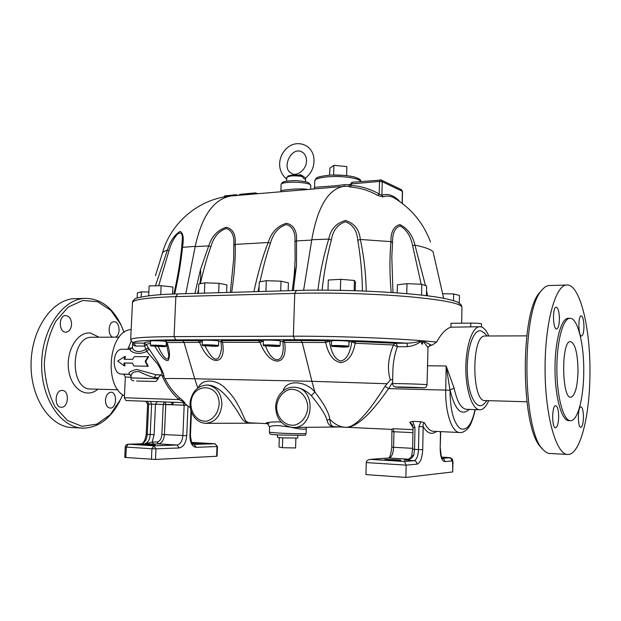 <?xml version="1.0" encoding="UTF-8"?>
<svg xmlns="http://www.w3.org/2000/svg" width="621" height="621" viewBox="0 0 621 621"><rect width="100%" height="100%" fill="white"/><g stroke="black" fill="none" stroke-linecap="round" stroke-linejoin="round"><path stroke-width="0.93" d="M452.235 459.012L449.193 457.762L442.222 458.345M450.83 457.902L449.193 457.762M452.6 459.742L450.178 457.7L441.593 457.118L448.867 457.553M448.797 457.553L449.759 457.654M453.082 463.499L452.624 459.812L452.732 471.944L452.88 463.553M121.506 325.947L120.59 323.999C111.803 306.727 99.756 298.196 84.448 298.398C62.457 299.423 41.84 329.355 41.654 364.317C41.203 399.287 61.409 428.381 83.517 428.164C98.638 427.527 110.709 418.515 119.744 401.135M122.686 394.723L120.614 399.396L110.181 414.727L96.783 424.182L81.902 426.301L67.347 420.417L55.114 406.895C48.694 394.482 45.077 380.285 44.277 364.31C45.356 348.296 49.199 333.935 55.812 321.228L68.225 307.108L82.803 300.448L97.59 301.713L110.817 310.329L121.033 324.969L124.138 332.375M74.116 298.685C51.985 299.71 31.244 329.448 31.05 364.17C30.584 398.892 50.891 427.799 73.138 427.605M99.135 337.226L90.418 333.073C77.71 331.257 65.826 350.655 68.621 369.922C71.112 389.274 86.8 398.977 97.846 389.188M71.555 324.527C71.058 329.076 69.218 331.63 66.051 332.173C58.739 332.957 58.258 315.538 65.593 315.538C69.42 315.988 71.407 318.984 71.555 324.527M112.836 337.18C107.309 335.41 108.295 321.655 113.922 321.771C119.752 321.065 121.103 335.262 115.397 337.172M105.461 400.025C105.997 395.321 107.79 392.728 110.849 392.255C117.462 391.828 116.872 408.439 110.274 408.09C107.146 407.601 105.547 404.915 105.461 400.025M62.247 390.423C69.591 390.306 68.737 407.617 61.401 407.252C53.973 407.694 54.664 390.066 62.053 390.423L62.247 390.423M541.318 290.783L540.107 292.134C519.591 311.641 520.662 431.409 541.691 447.896L542.412 448.719M566.957 454.393L550.548 453.501C548.25 453.609 545.975 452.507 543.717 450.209C522.183 433.404 521.066 309.856 542.071 289.953C544.268 287.29 546.503 285.815 548.785 285.528L550.082 285.489M589.95 372.755C589.981 414.758 580.433 454.199 568.215 454.463C556.82 455.837 545.486 418.08 545.083 371.521C544.539 324.985 555.003 285.761 566.329 285.039C579.54 282.827 590.447 327.019 589.95 372.755M117.889 389.778L91.396 389.002C69.521 390.795 69.925 336.691 91.745 337.25L92.7 337.25M578.019 370.52C577.577 386.409 575.24 395.305 571.002 397.207C561.671 399.559 561.035 340.867 570.373 341.558C575.093 343.149 577.639 352.806 578.019 370.52M568.611 318.332L567.858 318.34C560.879 318.775 554.662 342.8 555.003 370.613C555.259 398.434 561.997 421.457 569.007 420.611L570.047 420.65M583.763 371.474C584.082 343.452 577.398 316.966 569.643 318.317C562.696 318.759 556.509 342.8 556.851 370.636C557.107 398.48 563.821 421.527 570.792 420.673C577.934 420.526 583.756 397.145 583.763 371.474M559.428 319.008C559.249 311.742 558.155 307.791 556.144 307.147C552.294 307.046 552.861 329.999 556.688 328.998C558.341 328.299 559.249 324.969 559.428 319.008M583.95 326.724C583.787 320.063 582.855 316.431 581.155 315.825C577.864 315.685 578.33 336.9 581.598 336.015C583.018 335.379 583.802 332.282 583.95 326.724M583.468 417.11C583.336 410.815 582.475 407.392 580.868 406.84C577.546 406.545 577.538 428.063 580.868 427.326C582.42 426.619 583.29 423.212 583.468 417.11M558.683 416.761C558.543 409.93 557.534 406.219 555.655 405.637C551.758 405.334 551.712 428.645 555.616 427.822C557.441 427.038 558.465 423.359 558.683 416.761M487.043 400.615L484.659 403.169C477.596 411.855 468.576 397.432 467.427 373.943C466.123 350.523 473.303 328.625 480.964 330.807L484.753 333.415M485.49 336L484.892 336C471.137 335.177 471.649 403.231 485.412 400.568L526.833 401.787M124.441 395.88C103.125 385.633 109.04 330.279 131.171 329.565M479.358 409.759L466.961 409.332C461.403 409.099 457.134 402.074 454.153 388.265L450.015 389.802C454.882 409.969 461.31 416.512 469.29 409.418M454.153 388.265L446.165 366.002L450.008 390.205L388.583 388.637L384.981 386.301C367.997 413.57 355.072 427.232 346.223 427.287C340.572 427.341 335.107 424.679 329.813 419.307C329.06 413.019 324.077 403.898 314.87 391.96C305.121 380.238 285.932 379.71 283.137 390.888M488.781 335.992C486.53 330.667 483.945 327.624 481.027 326.848L479.49 326.739C472.177 327.112 465.626 346.665 465.835 369.161C465.952 391.657 472.806 410.419 480.142 409.782C483.371 409.503 486.227 406.46 488.711 400.661M479.645 326.724L450.908 327.197L450.978 323.293L470.757 323.106C476.944 323.13 480.53 323.394 481.531 323.906L481.485 326.98M429.383 345.579L432.1 345.121L436.687 342.039C441.189 333.687 445.932 328.742 450.908 327.197M427.9 351.331L427.031 384.702C426.774 386.697 425.711 387.752 423.832 387.877L399 387.287M346.844 427.326C357.067 426.821 370.978 413.928 388.583 388.637L392.612 382.357M384.981 386.301L390.361 379.951L392.674 379.447M427.031 384.702C424.873 384.213 391.525 383.242 392.581 383.693L392.907 369.681C393.171 362.159 394.638 354.498 397.3 346.712L393.481 344.973C388.102 357.867 387.062 369.526 390.361 379.951M388.544 458.042L389.072 458.019C391.696 457.188 393.202 453.609 393.598 447.291L391.773 447.112L391.921 429.181L393.031 428.723L412.996 429.631M413.043 427.551L412.585 449.162L414.533 449.356L414.991 427.683L413.043 427.551L412.36 424.539L409.705 422.195L412.693 421.341L420.859 421.675L424.477 422.808C423.289 423.258 422.854 424.562 423.173 426.712L418.965 426.596L418.484 449.573L422.699 449.666L423.173 426.712C427.38 433.458 431.836 435.034 436.54 431.44M392.977 292.561L391.804 257.148L392.542 242.718L390.935 241.631C389.538 258.002 389.623 274.94 391.191 292.444M392.542 242.718C392.394 233.317 394.902 227.713 400.064 225.912C406.561 229.553 410.745 236.127 412.616 245.637L414.944 245.132C412.67 235.32 407.648 228.474 399.893 224.585C393.73 226.269 390.749 231.944 390.951 241.631L390.951 241.631M412.616 245.637L421.17 284.247M427.59 295.813L426.526 290.581M425.47 285.582L414.944 245.132C425.338 247.298 431.393 249.564 433.109 251.947L443.658 298.266L433.14 252.095M366.204 291.094C365.885 273.543 363.929 256.341 360.335 239.473L390.935 241.631M322.082 290.139C323.945 273.077 327.034 256.357 331.358 239.962L328.742 239.101C323.603 255.751 320.001 272.766 317.929 290.147M331.358 239.962C332.926 230.476 337.63 224.422 345.462 221.79C352.945 224.561 357.044 230.725 357.75 240.273L360.32 239.473C359.412 229.638 354.475 223.304 345.524 220.463C336.194 223.133 330.605 229.351 328.757 239.101L311.796 239.722C317.502 207.437 327.888 189.7 342.955 186.51L347.271 186.207L344.476 186.362L343.824 184.763C329.526 186.665 313.978 187.045 314.529 187.511L313.745 188.947L343.692 186.416M357.75 240.273C360.63 256.853 362.19 273.745 362.431 290.939M303.615 290.302L311.796 239.722M293.943 278.029L296.489 265.408L296.512 240.925C297.094 230.849 293.733 224.965 286.428 223.257C277.339 226.06 271.261 232.479 268.21 242.524L235.165 244.395C235.988 234.645 233.046 228.939 226.347 227.263C217.73 229.956 211.87 236.166 208.757 245.877L195.188 246.646L185.819 293.671L195.188 246.646M258.064 291.583L259.136 286.071M260.02 281.794C263.188 266.929 266.665 254.082 270.453 243.246L268.21 242.524C262.776 256.124 258.01 272.51 253.911 291.699M270.453 243.246C273.085 233.48 278.34 227.247 286.219 224.554C292.576 226.308 295.495 232.083 294.983 241.88L296.512 240.925L311.742 240.063M294.983 241.88L295.099 260.362L294.152 275.74M256.085 193.83L245.652 194.722L245.691 193.768L255.891 192.89L256.085 193.83M244.891 194.8L240.785 195.134L240.824 194.179L245.691 193.853M313.621 188.994L230.74 196.003C213.64 199.263 201.809 216.038 195.25 246.32L182.473 247.36L181.65 248.338M236.221 195.537L232.991 195.794L233.03 194.847L237.082 195.017M200.35 283.696C203.618 269.39 207.135 257.024 210.899 246.584L208.734 245.885L200.49 269.522C200.94 273.217 200.762 277.804 199.954 283.277L199.869 283.789M235.165 244.387L233.799 245.303L233.69 258.802L230.329 292.382M210.899 246.584C213.585 237.129 218.662 231.113 226.129 228.512C231.951 230.228 234.505 235.825 233.799 245.303M174.672 293.997C178.367 277.991 180.975 262.442 182.473 247.36L182.465 247.368C184.072 238.379 183.273 233.054 180.067 231.392C174.454 234.885 170.232 241.134 167.383 250.139L155.467 285.792M158.689 285.753L169.021 250.643L167.383 250.139M169.021 250.643C170.899 243.882 173.756 238.317 177.59 233.954C181.41 231.664 182.931 233.985 182.17 240.925L182.163 241.049M167.375 250.139C164.449 251.094 162.795 252.118 162.399 253.221L162.36 253.352M162.399 253.221L155.46 275.67M429.763 240.117L430.431 241.918C423.437 223.063 411.343 208.392 394.141 197.92L395.787 198.922L394.141 197.92C390.43 195.918 386.704 195.576 382.963 196.904L381.892 195.266L379.206 194C370.45 188.986 361.127 186.129 351.238 185.431L350.345 187.03C360.017 187.728 369.13 190.531 377.684 195.436L382.963 196.904M279.318 437.673L279.008 447.004L282.415 447.694L295.573 447.974L295.883 438.216M282.741 437.89L282.415 447.694M277.517 434.902L277.432 437.401L282.446 437.875L297.715 438.077L297.801 435.577M123.983 363.013L124.301 365.854L117.656 361.065L124.743 356.508L124.161 359.272L132.537 359.357L134.392 356.594L148.077 356.71L145.159 361.383L147.643 366.188L133.957 365.994L132.358 363.122L123.983 363.013L124.588 363.06L124.937 365.901L124.301 365.854M124.743 356.508L125.38 356.563L124.774 359.28M148.077 356.71L148.698 356.764L145.749 361.43L148.272 366.235L133.957 365.994M145.159 361.383L145.749 361.43M147.643 366.188L148.272 366.235M132.374 363.161L124.588 363.06M247.996 193.581L245.691 193.768M256.108 193.216L257.055 193.775M239.178 195.289L239.201 194.707L240.808 194.505M224.336 196.904L224.569 195.941L233.022 195.103M427.954 348.032L428.257 346.86L431.261 345.043L422.668 340.782L422.559 344.034L421.574 343.956L421.605 340.696C417.351 342.202 412.468 343.025 406.949 343.172L394.847 343.281L393.481 344.973L355.228 343.242L351.936 341.659L355.414 341.48L355.212 343.32L351.897 341.674C350.586 349.212 348.272 359.458 340.719 360.956C333.174 359 330.752 348.637 329.309 341.108L331.536 341.371M329.658 175.161L329.867 168.206L333.912 165.349L346.852 166.583L346.596 175.572M333.632 174.757L333.912 165.349M345.028 175.401L331.156 175.068M305.509 178.095L302.869 176.03L302.132 176.449C303.855 179.174 304.981 179.725 305.501 178.103C312.41 172.312 315.103 165 313.605 156.166C310.492 143.179 295.433 139.896 286.739 148.279C278.208 156.236 276.368 170.527 286.716 179.135M302.869 176.03L300.572 174.695L300.254 175.401M300.059 175.401L302.132 176.449C294.012 175.355 288.889 175.72 286.77 177.544C288.571 175.099 293.135 174.392 300.471 175.433L300.393 175.425M300.572 174.695L298.134 175.169M288.253 175.844L286.77 177.622M286.591 177.536L286.739 178.452M162.725 346.627L150.864 345.897C149.816 345.361 166.77 346.029 165.66 346.479L162.725 346.627M165.675 346.464L166.195 345.99C166.638 345.501 149.995 344.849 150.367 345.361L150.849 345.881M150.367 345.361L150.577 340.945C150.173 340.487 163.09 340.867 165.823 341.395M214.641 346.316L202.671 345.579C201.546 344.997 219.166 345.649 217.987 346.145L214.641 346.316M218.01 346.13L218.545 345.625C218.996 345.097 201.763 344.461 202.159 345.02L202.656 345.555M202.159 345.02L202.353 340.424C201.957 339.819 219.182 340.471 218.724 341.038L218.545 345.625M343.817 347.1L348.257 346.875C349.561 346.293 330.683 345.718 331.963 346.378L343.817 347.1M331.963 346.378L331.404 345.781C330.962 345.144 349.32 345.703 348.847 346.308L348.257 346.875M331.404 345.781L331.544 340.882C331.109 340.199 349.452 340.75 348.986 341.41L348.847 346.308M275.677 346.464L279.528 346.262C280.777 345.718 262.52 345.097 263.715 345.726L275.677 346.464M263.715 345.726L263.188 345.144C262.768 344.539 280.568 345.152 280.102 345.718L279.535 346.262M263.188 345.144L263.351 340.386C262.939 339.741 280.731 340.347 280.265 340.968L280.102 345.718M148.698 295.767L149.156 285.877L161.142 285.714L172.91 287.011L172.591 294.075M148.698 295.658L149.669 295.65M160.73 294.68L161.142 285.714M203.797 293.151L205.792 293.089M198.386 293.306L198.774 283.999L204.821 282.834L219.05 283.308L226.906 284.93L226.603 292.491M218.67 292.724L219.05 283.308M204.394 293.042L204.821 282.834M137.125 298.041L137.381 292.864L141.394 291.839L148.869 292.041M141.146 296.962L141.394 291.839M341.736 290.341L339.151 290.294M355.259 290.69L355.484 282.268L354.405 280.467L340.688 279.318L328.307 280.017L328.004 290.162M354.133 290.659L354.405 280.467M340.378 290.24L340.688 279.318M288.152 290.713L288.416 282.889L281.041 281.173L266.293 280.684L259.283 281.926L258.934 291.56M267.364 291.311L265.221 291.373M280.7 290.931L281.041 281.173M265.912 291.265L266.293 280.684M422.039 295.154L420.114 294.936M426.425 295.666L426.619 285.994L421.783 284.271L406.988 283.673L397.386 284.798L397.199 292.871M421.558 294.998L421.783 284.271M406.763 293.632L406.988 283.673M294.727 387.24L296.147 387.349C301.767 388.311 306.828 391.09 311.346 395.686L314.87 391.96L311.905 381.302L194.746 378.779L197.75 388.009M293.353 387.186L295.192 387.287C291.668 386.922 288.338 387.644 285.202 389.452C279.326 393.303 276.12 399.039 275.608 406.662C276.135 418.709 281.732 425.641 292.406 427.458C314.063 429.639 316.819 388.746 295.192 387.287L294.711 387.24M311.346 395.686C320.203 406.382 325.427 414.541 327.019 420.153L329.813 419.307C330.124 424.446 331.831 426.93 334.952 426.759L344.166 427.186M327.019 420.153C328.043 424.943 330.814 427.155 335.324 426.774M267.162 423.638L251.024 422.893C243.82 422.854 245.287 417.568 237.851 404.776C234.862 398.814 230.049 392.705 223.42 386.456C213.826 378.678 201.584 379.547 198.417 387.535M281.15 422.086L277.3 421.822C266.184 422.264 263.451 422.901 269.103 423.732M207.709 385.067L208.935 385.136C219.089 386.285 228.481 397.921 233.1 404.985C242.687 418.104 241.701 423.258 251.528 422.917M183.35 402.602L185.042 403.27C184.724 402.369 182.822 400.467 179.322 397.564C173.531 392.402 168.765 386.153 165.031 378.818C165 378.383 174.897 378.375 194.746 378.779L183.971 342.287L182.504 340.642L164.969 340.859L166.933 342.474L164.969 340.859M164.449 401.927L163.222 404.465L165.776 404.543L165.279 401.958M173.764 402.261L172.25 404.69L171.52 404.659L173.453 402.245M191.974 442.889L203.253 443.417L192.254 443.309M183.211 402.602L184.181 405.226L182.877 435.6C182.318 441.205 180.369 444.349 177.039 445.024L153.814 445.8L151.92 448.758L155.98 448.836L153.814 445.8L128.167 444.194C126.474 444.357 125.504 445.28 125.256 446.973L126.319 447.104L128.244 444.201L141.138 443.813C144.639 443.138 146.688 440.002 147.278 434.405L154.093 434.661L152.207 442.098L153.589 444.038L158.495 443.891L157.113 441.958L152.207 442.098L144.08 443.992L153.589 444.038M125.256 446.973L124.751 457.413L155.491 459.455L155.98 448.836L179.166 447.966L177.039 445.024L158.495 443.891C161.879 443.223 163.859 440.118 164.425 434.584L161.871 434.521C161.413 438.954 159.83 441.43 157.113 441.958M152.269 444.636L155.04 444.962C155.397 445.389 140.47 444.985 140.851 444.582L152.269 444.636M190.973 410.892L189.925 435.632C190.049 442.866 192.161 446.763 196.267 447.322L217.001 446.538L216.613 456.264L155.491 459.455M216.613 456.264L217.063 456.194L217.451 446.483L214.959 443.759L193.682 444.426M411.661 455.977L413.749 455.185L414.533 449.356L418.484 449.573C418.104 456.117 416.621 459.819 414.044 460.697C415.86 461.007 416.831 462.164 416.978 464.159C420.308 462.987 422.218 458.158 422.699 449.666M412.585 449.162L411.669 455.946C410.916 458.22 408.548 459.594 404.55 460.068L404.116 460.083C408.68 460.239 411.894 458.601 413.749 455.185M442.253 458.383C443.868 458.764 444.729 459.835 444.846 461.605L451.964 460.953L451.172 458.764M451.964 460.953L452.631 461.682M405.792 459.951L414.044 460.697L404.504 461.496L406.15 465.145L405.878 477.433L452.732 471.944M404.504 461.496L370.411 459.377C367.919 459.618 366.53 460.681 366.25 462.575L365.948 474.599L405.878 477.433M154.28 377.568L155.98 374.758L136.682 369.425C130.426 371.048 127.988 372.647 129.393 374.238L131.07 376.023C131.357 372.856 134.051 371.381 139.166 371.599C144.181 374.269 149.219 376.256 154.28 377.568L158.363 377.785L160.738 375.03L161.84 375.061C165.908 384.834 171.613 393.015 178.964 399.606L179.322 397.564M124.347 397.735L178.964 399.606C182.667 401.166 184.119 402.167 183.327 402.602L125.962 400.545L124.347 397.735L125.357 377.079L131.015 377.203M158.363 377.785L158.316 378.725L155.941 381.473L136.69 381.015M131.101 341.356L127.771 349.289M122.384 349.266L121.918 349.258C112.059 348.979 111.501 374.137 121.39 374.083L123.734 374.222L125.357 377.079M164.922 378.6L163.742 376.334L161.584 375.045M163.742 376.334C164.542 375.744 162.632 371.094 158.013 362.408L148.209 347.713C148.792 349.281 148.264 350.516 146.626 351.424L157.26 363.479C161.67 370.582 163.036 374.378 161.367 374.867L155.98 374.758L160.738 375.03M130.48 349.297L130.317 349.297C128.236 350.112 136.41 356.438 146.626 351.424L145.951 349.196C138.297 354.086 131.986 350.236 132.459 347.279L132.677 342.815C132.607 344.655 133.647 345.726 135.797 346.029L133.725 343.048L132.653 342.8L130.682 339.648L132.475 302.567C132.987 299.539 147.441 297.56 175.844 296.621L177.777 293.919M150.546 341.604C146.176 342.031 144.041 342.544 144.15 343.149L146.533 344.624L148.209 347.713L145.951 349.196L144.569 346.122L146.533 344.624C146.471 344.166 147.782 343.77 150.461 343.421M422.622 340.921C425.967 344.546 427.745 346.945 427.962 348.109L427.892 351.703M355.414 341.48L394.847 343.281C396.377 343.592 397.199 344.733 397.3 346.712L407.485 346.65C413.089 346.037 417.809 344.104 421.643 340.844M263.327 341.146L260.052 342.365C269.103 367.135 288.4 367.547 284.628 342.365L325.606 342.497L325.031 340.719L329.239 341.092L325.621 342.575C327.562 350.182 330.799 360.607 340.704 362.633C350.601 361.197 353.559 350.927 355.212 343.32M386.712 383.739L311.905 381.302L302.186 342.287L300.875 340.525L283.587 340.549L282.889 341.255L284.612 342.287L283.587 340.549M428.257 346.86L427.962 348.109M154.947 346.355C158.502 352.355 163.967 361.445 168.175 360.459C170.247 356.283 169.844 350.314 166.956 342.551L166.172 342.148L168.749 355.235C168.578 364.69 161.196 354.117 158.301 346.526M166.956 342.551L199.628 342.365C208.858 366.289 226.867 366.669 222.535 342.365L221.014 341.418M222.535 342.365L221.006 341.379L221.495 348.521C219.019 363.479 213.515 362.61 204.977 345.913M202.314 341.364L199.605 342.287L197.889 340.626L202.337 340.867M221.006 341.379L221.394 340.611L222.528 342.287L260.052 342.365M284.628 342.365L282.897 341.325L283.223 347.45C282.966 364.543 272.114 363.495 265.493 346.021M263.327 341.053L260.02 342.287L258.359 340.572L263.335 340.851M348.971 341.899L351.936 341.659M329.239 341.092L325.621 342.575M407.485 346.65L406.949 343.172C373.904 341.022 328.54 339.617 294.859 339.695L175.751 339.866C145.407 340.036 131.396 341.1 133.725 343.048L144.15 343.149L144.569 346.122L135.797 346.029M218.708 341.472L221.006 341.356M280.25 341.426L282.889 341.255M267.589 423.716L269.561 427.124C269.801 426.107 272.829 425.61 278.65 425.633L289.402 427.015M291.241 427.357C300.525 429.383 305.524 429.74 306.238 428.428L306.464 427.318M389.468 460.27L384.717 459.695C384.36 459.129 401.321 459.788 400.949 460.324L389.468 460.27M307.9 189.475C300.409 187.868 280.141 190.251 280.886 190.771L280.49 191.796M350.166 184.538L343.824 184.763M349.087 186.339L348.435 186.471L350.345 187.03M377.684 195.436L379.206 194L379.516 181.456L382.233 181.712L381.348 180.059L380.199 179.834L379.516 181.456L351.276 183.878L352.231 182.31M350.283 184.375L351.276 183.878L351.238 185.431L350.159 184.639M349.033 186.37L348.435 186.471M348.653 186.416L351.991 182.271L381.348 180.059L401.508 189.723L402.532 191.478L402.261 203.401M459.307 303.04L459.439 295.425L453.648 293.981L453.532 300.587M442.602 293.694L453.648 293.981M427.411 365.769L446.165 366.002L445.723 390.042C445.117 413.058 452.321 433.419 460.192 432.534C462.389 432.697 464.795 431.486 467.396 428.917C470.221 426.402 472.86 419.967 475.313 409.619M409.705 422.195L413.043 427.341M459.369 432.495L433.947 431.323C430.438 431.354 427.279 428.513 424.477 422.808M293.314 290.566L296.489 265.408M231.687 292.344C234.505 273.411 235.677 257.42 235.188 244.387M233.046 195.801L230.74 196.003C199.046 198.829 170.682 222.566 162.384 253.275M200.49 269.522L194.916 293.407M197.618 293.329L198.557 289.285M199.83 283.797L199.954 283.277M255.891 192.89L255.86 193.845M253.803 193.084L253.772 194.047M246.374 193.721L246.335 194.676M256.846 193.294L256.822 193.791M239.877 194.583L239.846 195.227M243.572 193.938L243.533 194.893M237.082 194.947L237.067 195.468M235.996 194.59L235.957 195.53M226.603 195.592L226.564 196.523M224.569 195.941L224.53 196.865M470.757 323.106L470.695 327.042M421.605 340.696C387.294 337.94 332.662 336.023 293.353 336.202L294.758 293.376C329.107 292.429 374.587 293.733 408.54 296.659C443.41 299.92 461.209 303.444 461.939 307.24L461.667 323.192M436.687 342.039L422.668 340.782M184.352 403.2L185.042 403.27M256.962 423.173L205.217 423.32C214.889 422.637 220.463 416.435 221.93 404.706C221.518 393.567 216.845 387.023 207.895 385.082L206.514 385.004M475.081 409.612C471.525 425.199 466.472 431.448 459.928 428.358C453.516 422.466 450.209 409.744 450.008 390.205M184.189 405.14L172.25 404.783M179.166 447.966C183.49 447.058 186.013 442.967 186.727 435.694L164.425 434.584L165.776 404.543L186.952 405.319M171.947 403.378L171.054 402.16M171.528 404.558L165.776 404.418M145.609 401.251L147.619 403.999L148.691 404.046L147.464 401.313M157.268 401.671L155.483 404.279L163.222 404.465L161.871 434.521M150.383 401.422L151.609 404.155L155.483 404.279L154.093 434.661M147.619 403.999L146.207 434.296L147.278 434.405L148.691 404.046L151.609 404.155L150.204 434.568C149.614 440.18 147.573 443.316 144.08 443.992L140.82 443.821M215.2 443.798L191.679 442.377L214.928 443.759L217.451 446.483M196.267 447.322L194.024 444.457C193.698 443.456 191.92 447.33 190.437 435.585L189.925 435.632M125.815 457.568L126.319 447.104L151.92 448.758L151.431 459.385M186.727 435.694L187.992 406.111M414.991 427.683L412.693 421.341M440.491 431.626L440.173 448.595L440.716 431.634M440.173 448.595C440.336 456.738 441.888 461.077 444.846 461.605M420.859 421.675L418.965 426.596M366.25 462.575L406.15 465.145L416.978 464.159M392.13 431.603L393.962 431.742L393.031 428.723M412.6 448.346L393.598 447.291L393.962 431.742L412.934 432.643M370.667 459.377L389.072 458.019L408.377 459.198M132.226 348.109L128.469 348.094M129.952 374.347L123.734 374.222M158.316 378.725L130.984 377.894C130.946 379.625 131.893 380.603 133.833 380.828M121.39 374.083L129.393 374.238M431.153 345.121L432.1 345.121M202.314 341.449L199.628 342.365M258.359 340.572L221.394 340.611M325.031 340.719L300.875 340.525M197.889 340.626L182.504 340.642M296.473 290.496L294.758 293.376L175.844 296.621L174.074 336.613L175.751 339.866M294.859 339.695L293.353 336.202L174.074 336.613C145.601 336.807 131.132 337.824 130.682 339.648M276.632 406.701C277.377 398.519 282.307 391.789 289.2 389.6C298.709 387.745 307.775 396.516 307.791 407.834C307.046 416.171 301.961 422.979 294.975 425.051C285.365 426.697 276.586 417.793 276.632 406.701M219.12 404.62C217.994 413.058 214.074 418.515 207.36 421.007C198.642 422.598 190.771 414.145 190.919 403.596C191.571 382.055 220.005 382.637 219.12 404.62M136.783 381.022L155.941 381.473M399.163 387.294C383.467 386.487 421.085 387.372 423.832 387.877M278.402 433.047L269.382 432.27C269.716 433.582 270.073 434.195 270.469 434.095C271.524 434.273 268.893 434.374 279.318 435.003L304.701 435.305C305.159 435.453 305.625 434.847 306.083 433.489C306.681 433.916 289.953 433.66 278.402 433.047M280.886 190.771L281.096 184.755C280.42 180.734 311.742 181.774 310.803 185.741L310.694 189.242M314.529 187.511L314.738 180.944C314.311 177.847 329.852 175.603 344.057 176.861C353.776 177.777 359.419 179.322 360.987 181.495M343.724 186.416L349.421 186.137M399.815 201.6C394.087 195.328 388.109 193.216 381.892 195.266L382.233 181.712L402.369 191.315L402.098 203.269M401.368 189.653L402.532 191.478M121.033 324.969L120.59 323.999M74.109 298.685L84.44 298.398M73.146 427.605L83.524 428.164M540.107 292.134L542.071 289.953M566.329 285.039L548.785 285.528M119.131 337.164L91.753 337.25M571.002 397.207L570.59 397.199M569.643 318.317L567.858 318.34M487.112 335.992L484.093 332.685M526.748 335.868L484.892 336M479.49 326.739L478.131 326.747M391.967 429.39L347.411 427.333M294.385 273.915L292.274 290.597M173.849 294.028C177.482 278.231 180.082 262.939 181.627 248.128L182.17 240.925M233.03 194.847L232.991 195.794M237.106 194.978L237.09 195.46M306.215 157.936C305.478 155.064 304.057 153.069 301.953 151.951C291.451 145.795 280.576 168.928 291.831 173.399C296.031 177.241 308.621 169.199 306.215 157.936M305.501 181.751L305.617 178.165M286.646 181.122L286.77 177.544M166.343 342.66L166.195 345.99M294.253 427.442L339.633 426.976M207.701 385.067L207.888 385.082C198.867 385.16 193.061 390.236 190.453 400.289C188.536 408.486 192.867 421.876 205.217 423.32M184.367 403.215L190.29 407.78M128.167 444.194L141.06 443.805C143.451 443.604 145.174 440.429 146.207 434.296M190.437 435.585L191.423 412.235M440.398 448.564C440.964 455.496 441.663 458.849 442.494 458.616L441.942 458.368M370.411 459.377L388.684 457.995C389.957 457.405 390.989 453.78 391.773 447.112M131.07 376.023L130.984 377.894M163.106 375.596L163.711 376.373M121.918 349.258L130.317 349.297L132.459 347.279M461.939 307.24L461.193 304.826L457.739 302.163C453.493 300.486 447.283 298.918 439.094 297.467C408.54 292.312 343.11 289.06 296.225 290.481L177.497 293.912C149.878 294.292 133.639 298.321 134.827 299.097C132.972 300.626 132.188 301.79 132.475 302.567M392.581 383.693C392.837 385.82 393.962 386.945 395.957 387.077M269.561 427.124L269.382 432.27M306.238 428.428L306.083 433.489M281.096 184.755C282.136 182.24 281.802 180.882 296.194 180.618C306.549 181.402 308.334 182.605 309.111 183.079L310.803 185.741M314.738 180.944C316.726 178.111 313.706 177.032 329.658 175.161C338.468 174.734 346.588 175.308 354.024 176.884C361.74 179.531 359.924 179.764 361.08 181.487"/></g></svg>

